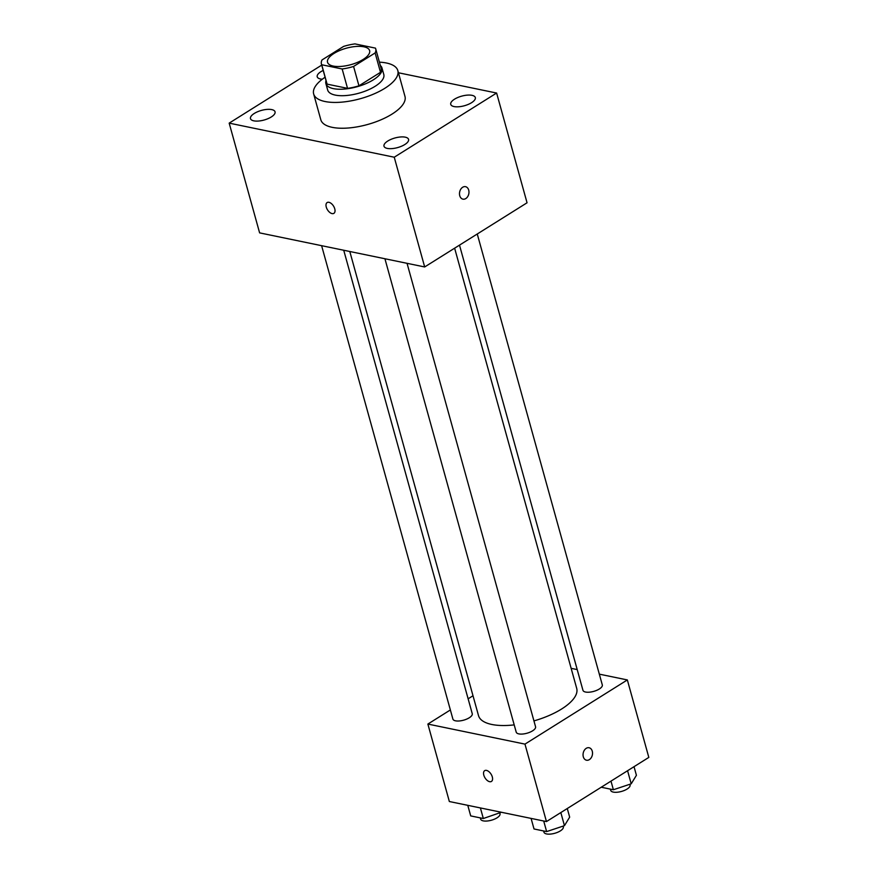 <?xml version="1.0" encoding="UTF-8"?>
<svg xmlns="http://www.w3.org/2000/svg" width="878" height="878" viewBox="0 0 878 878"><rect width="100%" height="100%" fill="white"/><g stroke="black" fill="none" stroke-linecap="round" stroke-linejoin="round"><path stroke-width="1.32" d="M363.141 59.452A21.84 8.539 164.5 0 1 341.279 66.399A21.84 8.539 164.5 0 1 327.538 62.272A21.84 8.539 164.5 0 1 346.294 48.213A21.84 8.539 164.5 0 1 369.616 50.606A21.84 8.539 164.5 0 1 363.141 59.452M375.433 48.125L354.997 43.9A28.184 11.019 164.5 0 0 343.572 46.424L322.028 59.934A28.184 11.019 164.5 0 0 321.414 63.973A28.184 11.019 164.5 0 0 321.721 64.752L342.157 68.978A28.184 11.019 164.5 0 0 353.582 66.454L375.125 52.943A28.184 11.019 164.5 0 0 375.729 48.905A28.184 11.019 164.5 0 0 375.433 48.125M321.721 64.752L327.088 84.123L347.534 88.349L342.157 68.978M353.582 66.454L358.948 85.814L380.503 72.314L375.125 52.943M358.948 85.814A28.184 11.019 164.5 0 1 347.534 88.349M327.088 84.123A28.184 11.019 164.5 0 1 326.792 83.333L321.414 63.973M375.729 48.905L381.107 68.275A28.184 11.019 164.5 0 1 380.503 72.314M326.023 80.589A29.117 11.381 -15.5 0 0 325.892 83.586A29.117 11.381 -15.5 0 0 333.475 88.645A29.117 11.381 -15.5 0 0 365.797 83.706A29.117 11.381 -15.5 0 0 381.996 68.023A29.117 11.381 -15.5 0 0 380.339 65.521M381.996 68.023L383.796 74.476A29.117 11.381 164.5 0 1 375.158 86.274A29.117 11.381 164.5 0 1 335.264 95.098A29.117 11.381 164.5 0 1 327.681 90.039L325.892 83.586M379.406 62.162A43.67 17.077 164.5 0 1 397.822 70.591A43.67 17.077 164.5 0 1 384.871 88.272A43.67 17.077 164.5 0 1 341.147 102.188A43.67 17.077 164.5 0 1 313.655 93.935A43.67 17.077 164.5 0 1 325.09 77.22M397.822 70.591L404.977 96.415A43.67 17.077 164.5 0 1 392.027 114.096A43.67 17.077 164.5 0 1 348.303 128.001A43.67 17.077 164.5 0 1 320.81 119.759L313.655 93.935M322.292 79.229A12.753 4.983 164.5 0 1 317.221 76.781A12.753 4.983 164.5 0 1 323.203 70.416M471.991 95.329A12.753 4.983 164.5 0 1 475.316 97.535A12.753 4.983 164.5 0 1 464.363 105.755A12.753 4.983 164.5 0 1 450.743 104.35A12.753 4.983 164.5 0 1 457.833 97.48A12.753 4.983 164.5 0 1 471.991 95.329M405.252 137.166A12.753 4.983 164.5 0 1 408.566 139.382A12.753 4.983 164.5 0 1 397.613 147.592A12.753 4.983 164.5 0 1 383.993 146.198A12.753 4.983 164.5 0 1 391.094 139.328A12.753 4.983 164.5 0 1 405.252 137.166M271.73 109.596A12.753 4.983 164.5 0 1 275.055 111.813A12.753 4.983 164.5 0 1 264.102 120.023A12.753 4.983 164.5 0 1 250.482 118.629A12.753 4.983 164.5 0 1 257.572 111.758A12.753 4.983 164.5 0 1 271.73 109.596M321.732 65.104L229.18 123.129L394.244 157.217L496.619 93.035L398.425 72.764M229.18 123.129L259.614 232.879L424.678 266.956L527.052 202.785L496.619 93.035M424.678 266.956L394.244 157.217M327.132 202.555A6.365 3.556 -122.1 0 0 326.265 207.076A6.365 3.556 -122.1 0 0 333.892 213.354A6.365 3.556 -122.1 0 0 333.519 206.067A6.365 3.556 -122.1 0 0 327.132 202.555A6.365 3.556 -122.1 0 0 326.265 207.076A6.365 3.556 -122.1 0 0 333.892 213.354M465.516 186.674A6.365 4.664 -78.3 0 1 468.973 191.931A6.365 4.664 -78.3 0 1 465.79 198.56A6.365 4.664 -78.3 0 1 462.947 199.152A6.365 4.664 -78.3 0 1 459.666 191.964A6.365 4.664 -78.3 0 1 465.516 186.674A6.365 4.664 -78.3 0 1 468.973 191.931A6.365 4.664 -78.3 0 1 465.801 198.56A6.365 4.664 -78.3 0 1 462.936 199.152M454.628 248.189L576.703 688.385A50.946 19.92 164.5 0 1 561.591 709.018A50.946 19.92 164.5 0 1 533.934 720.904M514.201 724.888A50.946 19.92 164.5 0 1 478.51 715.614L349.795 251.492M459.501 245.138L582.948 690.295A10.042 3.929 -15.5 0 0 593.682 691.392A10.042 3.929 -15.5 0 0 602.308 684.928L477.259 233.998M343.726 250.241L472.254 713.693A10.042 3.929 164.5 0 1 469.28 717.765A10.042 3.929 164.5 0 1 459.216 720.97A10.042 3.929 164.5 0 1 452.894 719.071L321.611 245.675M407.041 263.312L535.569 726.775A10.042 3.929 164.5 0 1 532.584 730.836A10.042 3.929 164.5 0 1 522.531 734.041A10.042 3.929 164.5 0 1 516.209 732.142L384.926 258.747M450.37 709.951L427.871 724.065L524.967 744.116L627.342 679.934L599.323 674.15M577.208 669.585L571.139 668.334M473.001 695.76L468.128 698.822M524.967 744.116L546.456 821.578L449.349 801.526L427.871 724.065M492.306 776.92A6.365 3.556 57.9 0 1 491.439 781.442A6.365 3.556 57.9 0 1 485.051 777.93A6.365 3.556 57.9 0 1 484.678 770.654A6.365 3.556 57.9 0 1 492.306 776.92M546.456 821.578L648.82 757.407L627.342 679.934M589.072 747.749A6.365 4.664 -78.3 0 1 592.529 753.006A6.365 4.664 -78.3 0 1 589.357 759.635A6.365 4.664 -78.3 0 1 586.504 760.216A6.365 4.664 -78.3 0 1 583.222 753.039A6.365 4.664 -78.3 0 1 589.083 747.749A6.365 4.664 -78.3 0 1 592.529 753.006A6.365 4.664 -78.3 0 1 589.357 759.635A6.365 4.664 -78.3 0 1 586.504 760.216M491.439 781.442A6.365 3.556 57.9 0 1 485.051 777.93A6.365 3.556 57.9 0 1 484.678 770.654M601.243 787.237L613.382 789.739L631.205 783.824L636.418 775.296L634.026 766.681M613.382 789.739L610.989 781.124M631.205 783.824L627.572 770.719M629.866 784.274L630.064 784.987A10.042 3.929 164.5 0 1 627.079 789.059A10.042 3.929 164.5 0 1 617.025 792.252A10.042 3.929 164.5 0 1 610.704 790.354L610.364 789.113M531.091 818.406L534.022 828.975L546.632 831.587L564.455 825.671L569.668 817.144L567.276 808.528M546.632 831.587L543.701 821.007M564.455 825.671L560.822 812.567M563.116 826.11L563.314 826.835A10.042 3.929 164.5 0 1 560.34 830.906A10.042 3.929 164.5 0 1 550.276 834.1A10.042 3.929 164.5 0 1 543.954 832.201L543.614 830.961M467.776 805.335L470.707 815.903L483.328 818.515L501.349 812.271M483.328 818.515L480.398 807.936M499.801 813.039L500.01 813.763A10.042 3.929 164.5 0 1 497.025 817.824A10.042 3.929 164.5 0 1 486.972 821.029A10.042 3.929 164.5 0 1 480.65 819.13L480.299 817.89"/></g></svg>
